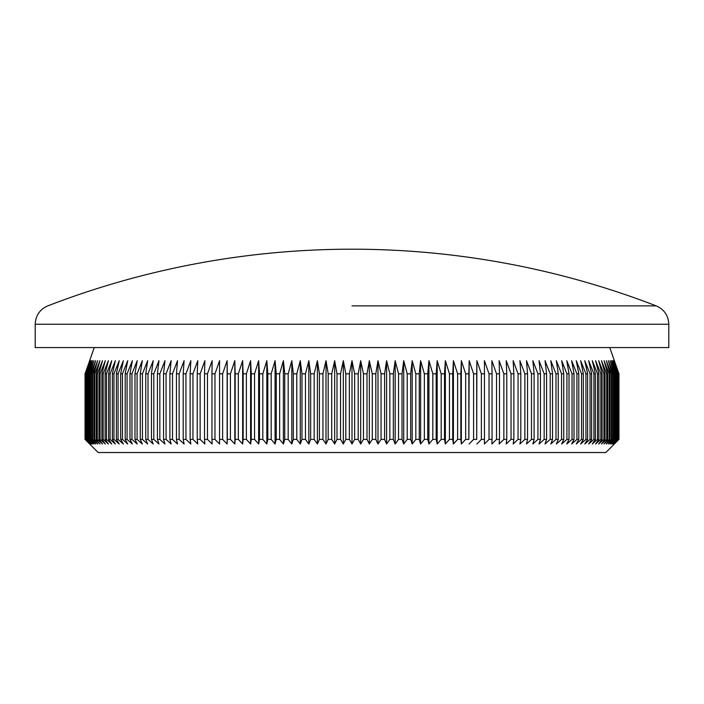 <?xml version="1.0" encoding="UTF-8"?>
<svg xmlns="http://www.w3.org/2000/svg" width="704" height="704" viewBox="0 0 704 704"><rect width="100%" height="100%" fill="white"/><g stroke="black" fill="none" stroke-linecap="round" stroke-linejoin="round"><path stroke-width="1.06" d="M618.86 373.806L618.737 439.402L618.86 373.806L614.328 360.694L618.948 373.806L618.948 439.402L605.836 452.522L98.164 452.522L85.052 439.402L85.052 373.806L89.672 360.694L85.14 373.806L85.263 439.402L85.14 373.806M340.534 439.402L340.534 373.806L343.323 360.694L345.814 373.806L349.36 373.806L352 360.694L354.64 373.806L358.186 373.806L358.186 439.402L354.64 439.402L352 443.995L349.36 439.402L345.814 439.402L343.323 443.995L340.534 439.402L336.996 439.402L334.664 443.995L331.725 439.402L328.187 439.402L326.014 443.995L322.934 439.402L319.414 439.402L317.398 443.995L314.169 439.402L310.666 439.402L308.818 443.995L305.457 439.402L301.972 439.402L300.282 443.995L296.789 439.402L293.33 439.402L291.808 443.995L288.182 439.402L284.75 439.402L283.395 443.995L279.646 439.402L276.25 439.402L275.062 443.995L271.19 439.402L267.828 439.402L266.816 443.995L262.83 439.402L259.494 439.402L258.65 443.995L254.558 439.402L251.266 439.402L250.598 443.995L246.391 439.402L243.144 439.402L242.651 443.995L238.339 439.402L235.145 439.402L234.828 443.995L230.419 439.402L227.278 439.402L227.128 443.995L222.622 439.402L219.542 439.402L219.569 443.995L214.975 439.402L211.948 439.402L212.15 443.995L207.478 439.402L204.512 439.402L204.89 443.995L200.138 439.402L197.234 439.402L197.789 443.995L192.958 439.402L190.133 439.402L190.854 443.995L185.953 439.402L183.198 439.402L184.096 443.995L179.133 439.402L176.458 439.402L177.522 443.995L172.506 439.402L169.902 439.402L171.142 443.995L166.074 439.402L163.548 439.402L164.956 443.995L159.834 439.402L157.397 439.402L158.972 443.995L153.815 439.402L151.466 439.402L153.208 443.995L148.016 439.402L145.746 439.402L147.655 443.995L142.428 439.402L140.254 439.402L142.322 443.995L137.078 439.402L134.992 439.402L137.227 443.995L131.956 439.402L129.976 439.402L132.361 443.995L127.081 439.402L125.198 439.402L127.732 443.995L122.452 439.402L120.666 439.402L123.358 443.995L118.07 439.402L116.389 439.402L119.231 443.995L113.942 439.402L112.367 439.402L115.35 443.995L110.079 439.402L108.61 439.402L111.734 443.995L106.48 439.402L105.116 439.402L108.381 443.995L103.154 439.402L101.895 439.402L105.301 443.995L100.091 439.402L98.947 439.402L102.485 443.995L97.31 439.402L96.272 439.402L99.933 443.995L94.802 439.402L93.878 439.402L97.671 443.995L92.585 439.402L91.766 439.402L95.674 443.995L90.64 439.402L89.945 439.402L93.966 443.995L88.986 439.402L88.405 439.402L92.541 443.995L87.155 439.402L91.397 443.995L86.187 439.402L90.534 443.995L85.518 439.402L89.962 443.995L85.263 439.402M354.64 373.806L354.64 439.402M363.466 373.806L363.466 439.402L367.004 439.402L367.004 373.806L363.466 373.806L360.677 360.694L360.677 443.995L358.186 439.402M372.275 373.806L372.275 439.402L375.813 439.402L375.813 373.806L372.275 373.806L369.336 360.694L369.336 443.995L367.004 439.402M381.066 373.806L381.066 439.402L384.586 439.402L384.586 373.806L381.066 373.806L377.986 360.694L377.986 443.995L375.813 439.402M389.831 373.806L389.831 439.402L393.334 439.402L393.334 373.806L389.831 373.806L386.602 360.694L386.602 443.995L384.586 439.402M398.543 373.806L398.543 439.402L402.028 439.402L402.028 373.806L398.543 373.806L395.182 360.694L395.182 443.995L393.334 439.402M407.211 373.806L407.211 439.402L410.67 439.402L410.67 373.806L407.211 373.806L403.718 360.694L403.718 443.995L402.028 439.402M415.818 373.806L415.818 439.402L419.25 439.402L419.25 373.806L415.818 373.806L412.192 360.694L412.192 443.995L410.67 439.402M424.354 373.806L424.354 439.402L427.75 439.402L427.75 373.806L424.354 373.806L420.605 360.694L420.605 443.995L419.25 439.402M432.81 373.806L432.81 439.402L436.172 439.402L436.172 373.806L432.81 373.806L428.938 360.694L428.938 443.995L427.75 439.402M441.17 373.806L441.17 439.402L444.506 439.402L444.506 373.806L441.17 373.806L437.184 360.694L437.184 443.995L436.172 439.402M449.442 373.806L449.442 439.402L452.734 439.402L452.734 373.806L449.442 373.806L445.35 360.694L445.35 443.995L444.506 439.402M457.609 373.806L457.609 439.402L460.856 439.402L460.856 373.806L457.609 373.806L453.402 360.694L453.402 443.995L452.734 439.402M465.661 373.806L465.661 439.402L468.855 439.402L468.855 373.806L465.661 373.806L461.349 360.694L461.349 443.995L460.856 439.402M473.581 373.806L473.581 439.402L476.722 439.402L476.722 373.806L473.581 373.806L469.172 360.694L468.855 439.402M481.378 373.806L481.378 439.402L484.458 439.402L484.458 373.806L481.378 373.806L476.872 360.694L476.722 439.402M489.025 373.806L489.025 439.402L492.052 439.402L492.052 373.806L489.025 373.806L484.431 360.694L484.458 373.806M496.522 373.806L496.522 439.402L499.488 439.402L499.488 373.806L496.522 373.806L491.85 360.694L492.052 373.806M503.862 373.806L503.862 439.402L506.766 439.402L506.766 373.806L503.862 373.806L499.11 360.694L499.488 373.806M511.042 373.806L511.042 439.402L513.867 439.402L513.867 373.806L511.042 373.806L506.211 360.694L506.766 373.806M518.047 373.806L518.047 439.402L520.802 439.402L520.802 373.806L518.047 373.806L513.146 360.694L513.867 373.806M524.867 373.806L524.867 439.402L527.542 439.402L527.542 373.806L524.867 373.806L519.904 360.694L520.802 373.806M531.494 373.806L531.494 439.402L534.098 439.402L534.098 373.806L531.494 373.806L526.478 360.694L527.542 373.806M537.926 373.806L537.926 439.402L540.452 439.402L540.452 373.806L537.926 373.806L532.858 360.694L534.098 373.806M544.166 373.806L544.166 439.402L546.603 439.402L546.603 373.806L544.166 373.806L539.044 360.694L540.452 373.806M550.185 373.806L550.185 439.402L552.534 439.402L552.534 373.806L550.185 373.806L545.028 360.694L546.603 373.806M555.984 373.806L555.984 439.402L558.254 439.402L558.254 373.806L555.984 373.806L550.792 360.694L552.534 373.806M561.572 373.806L561.572 439.402L563.746 439.402L563.746 373.806L561.572 373.806L556.345 360.694L558.254 373.806M566.922 373.806L566.922 439.402L569.008 439.402L569.008 373.806L566.922 373.806L561.678 360.694L563.746 373.806M572.044 373.806L572.044 439.402L574.024 439.402L574.024 373.806L572.044 373.806L566.773 360.694L569.008 373.806M576.919 373.806L576.919 439.402L578.802 439.402L578.802 373.806L576.919 373.806L571.639 360.694L574.024 373.806M581.548 373.806L581.548 439.402L583.334 439.402L583.334 373.806L581.548 373.806L576.268 360.694L578.802 373.806M585.93 373.806L585.93 439.402L587.611 439.402L587.611 373.806L585.93 373.806L580.642 360.694L583.334 373.806M590.058 373.806L590.058 439.402L591.633 439.402L591.633 373.806L590.058 373.806L584.769 360.694L587.611 373.806M593.921 373.806L593.921 439.402L595.39 439.402L595.39 373.806L593.921 373.806L588.65 360.694L591.633 373.806M597.52 373.806L597.52 439.402L598.884 439.402L598.884 373.806L597.52 373.806L592.266 360.694L595.39 373.806M600.846 373.806L600.846 439.402L602.105 439.402L602.105 373.806L600.846 373.806L595.619 360.694L598.884 373.806M603.909 373.806L603.909 439.402L605.053 439.402L605.053 373.806L603.909 373.806L598.699 360.694L602.105 373.806M606.69 373.806L606.69 439.402L607.728 439.402L607.728 373.806L606.69 373.806L601.515 360.694L605.053 373.806M609.198 373.806L609.198 439.402L610.122 439.402L610.122 373.806L609.198 373.806L604.067 360.694L607.728 373.806M611.415 373.806L611.415 439.402L612.234 439.402L612.234 373.806L611.415 373.806L606.329 360.694L610.122 373.806M613.36 373.806L613.36 439.402L614.055 439.402L614.055 373.806L613.36 373.806L608.326 360.694L612.234 373.806M615.014 373.806L615.014 439.402L615.595 439.402L615.595 373.806L615.014 373.806L610.034 360.694L614.055 373.806M616.378 373.806L616.378 439.402L616.845 439.402L616.845 373.806L611.459 360.694L615.595 373.806M617.461 373.806L617.461 439.402L617.813 373.806L612.603 360.694L616.845 373.806M618.244 373.806L618.244 439.402L618.482 373.806L613.466 360.694L617.813 373.806M609.77 347.574L618.948 373.806L618.948 439.402L614.328 443.995L618.86 439.402M85.756 439.402L85.756 373.806L85.518 439.402M86.539 439.402L86.539 373.806L86.187 439.402M87.622 439.402L87.622 373.806L87.155 373.806L87.155 439.402M88.986 439.402L88.986 373.806L88.405 373.806L88.405 439.402M90.64 439.402L90.64 373.806L89.945 373.806L89.945 439.402M92.585 439.402L92.585 373.806L91.766 373.806L91.766 439.402M94.802 439.402L94.802 373.806L93.878 373.806L93.878 439.402M97.31 439.402L97.31 373.806L96.272 373.806L96.272 439.402M100.091 439.402L100.091 373.806L98.947 373.806L98.947 439.402M103.154 439.402L103.154 373.806L101.895 373.806L101.895 439.402M106.48 439.402L106.48 373.806L105.116 373.806L105.116 439.402M110.079 439.402L110.079 373.806L108.61 373.806L108.61 439.402M113.942 439.402L113.942 373.806L112.367 373.806L112.367 439.402M118.07 439.402L118.07 373.806L116.389 373.806L116.389 439.402M122.452 439.402L122.452 373.806L120.666 373.806L120.666 439.402M127.081 439.402L127.081 373.806L125.198 373.806L125.198 439.402M131.956 439.402L131.956 373.806L129.976 373.806L129.976 439.402M137.078 439.402L137.078 373.806L134.992 373.806L134.992 439.402M142.428 439.402L142.428 373.806L140.254 373.806L140.254 439.402M148.016 439.402L148.016 373.806L145.746 373.806L145.746 439.402M153.815 439.402L153.815 373.806L151.466 373.806L151.466 439.402M159.834 439.402L159.834 373.806L157.397 373.806L157.397 439.402M166.074 439.402L166.074 373.806L163.548 373.806L163.548 439.402M172.506 439.402L172.506 373.806L169.902 373.806L169.902 439.402M179.133 439.402L179.133 373.806L176.458 373.806L176.458 439.402M185.953 439.402L185.953 373.806L183.198 373.806L183.198 439.402M192.958 439.402L192.958 373.806L190.133 373.806L190.133 439.402M200.138 439.402L200.138 373.806L197.234 373.806L197.234 439.402M207.478 439.402L207.478 373.806L204.512 373.806L204.512 439.402M214.975 439.402L214.975 373.806L211.948 373.806L211.948 439.402M222.622 439.402L222.622 373.806L219.542 373.806L219.542 439.402M230.419 439.402L230.419 373.806L227.278 373.806L227.278 439.402M238.339 439.402L238.339 373.806L235.145 373.806L235.145 439.402M246.391 439.402L246.391 373.806L243.144 373.806L243.144 439.402M254.558 439.402L254.558 373.806L251.266 373.806L251.266 439.402M262.83 439.402L262.83 373.806L259.494 373.806L259.494 439.402M271.19 439.402L271.19 373.806L267.828 373.806L267.828 439.402M279.646 439.402L279.646 373.806L276.25 373.806L276.25 439.402M288.182 439.402L288.182 373.806L284.75 373.806L284.75 439.402M296.789 439.402L296.789 373.806L293.33 373.806L293.33 439.402M305.457 439.402L305.457 373.806L301.972 373.806L301.972 439.402M314.169 439.402L314.169 373.806L310.666 373.806L310.666 439.402M322.934 439.402L322.934 373.806L319.414 373.806L319.414 439.402M331.725 439.402L331.725 373.806L328.187 373.806L328.187 439.402M340.534 373.806L336.996 373.806L336.996 439.402M352 305.87L656.207 305.87L352 305.87M668.8 347.574L35.2 347.574L35.2 324.227L668.8 324.227L668.8 347.574M358.186 373.806L360.677 360.694M367.004 373.806L369.336 360.694M375.813 373.806L377.986 360.694M384.586 373.806L386.602 360.694M393.334 373.806L395.182 360.694M402.028 373.806L403.718 360.694M410.67 373.806L412.192 360.694M419.25 373.806L420.605 360.694M427.75 373.806L428.938 360.694M436.172 373.806L437.184 360.694M444.506 373.806L445.35 360.694M452.734 373.806L453.402 360.694M460.856 373.806L461.349 360.694M468.855 373.806L469.172 360.694M476.722 373.806L476.872 360.694M618.482 373.806L614.038 360.694L618.737 373.806M85.263 373.806L89.962 360.694L85.518 373.806M85.756 373.806L90.534 360.694L86.187 373.806M86.539 373.806L91.397 360.694L87.155 373.806M87.622 373.806L92.541 360.694L88.405 373.806M88.986 373.806L93.966 360.694L89.945 373.806M90.64 373.806L95.674 360.694L91.766 373.806M92.585 373.806L97.671 360.694L93.878 373.806M94.802 373.806L99.933 360.694L96.272 373.806M97.31 373.806L102.485 360.694L98.947 373.806M100.091 373.806L105.301 360.694L101.895 373.806M103.154 373.806L108.381 360.694L105.116 373.806M106.48 373.806L111.734 360.694L108.61 373.806M110.079 373.806L115.35 360.694L112.367 373.806M113.942 373.806L119.231 360.694L116.389 373.806M118.07 373.806L123.358 360.694L120.666 373.806M122.452 373.806L127.732 360.694L125.198 373.806M127.081 373.806L132.361 360.694L129.976 373.806M131.956 373.806L137.227 360.694L134.992 373.806M137.078 373.806L142.322 360.694L140.254 373.806M142.428 373.806L147.655 360.694L145.746 373.806M148.016 373.806L153.208 360.694L151.466 373.806M153.815 373.806L158.972 360.694L157.397 373.806M159.834 373.806L164.956 360.694L163.548 373.806M166.074 373.806L171.142 360.694L169.902 373.806M172.506 373.806L177.522 360.694L176.458 373.806M179.133 373.806L184.096 360.694L183.198 373.806M185.953 373.806L190.854 360.694L190.133 373.806M192.958 373.806L197.789 360.694L197.234 373.806M200.138 373.806L204.89 360.694L204.512 373.806M207.478 373.806L212.15 360.694L211.948 373.806M214.975 373.806L219.569 360.694L219.542 373.806M222.622 373.806L227.128 360.694L227.278 373.806M230.419 373.806L234.828 360.694L235.145 373.806M238.339 373.806L242.651 360.694L243.144 373.806M246.391 373.806L250.598 360.694L251.266 373.806M254.558 373.806L258.65 360.694L259.494 373.806M262.83 373.806L266.816 360.694L267.828 373.806M271.19 373.806L275.062 360.694L276.25 373.806M279.646 373.806L283.395 360.694L284.75 373.806M288.182 373.806L291.808 360.694L293.33 373.806M296.789 373.806L300.282 360.694L301.972 373.806M305.457 373.806L308.818 360.694L310.666 373.806M314.169 373.806L317.398 360.694L319.414 373.806M322.934 373.806L326.014 360.694L328.187 373.806M331.725 373.806L334.664 360.694L336.996 373.806M345.814 373.806L345.814 439.402M349.36 373.806L349.36 439.402M85.14 439.402L89.672 443.995L85.052 439.402L85.052 373.806L94.23 347.574M618.737 439.402L614.038 443.995L618.482 439.402M618.244 439.402L613.466 443.995L617.813 439.402M617.461 439.402L612.603 443.995L616.845 439.402M616.378 439.402L611.459 443.995L615.595 439.402M615.014 439.402L610.034 443.995L614.055 439.402M613.36 439.402L608.326 443.995L612.234 439.402M611.415 439.402L606.329 443.995L610.122 439.402M609.198 439.402L604.067 443.995L607.728 439.402M606.69 439.402L601.515 443.995L605.053 439.402M603.909 439.402L598.699 443.995L602.105 439.402M600.846 439.402L595.619 443.995L598.884 439.402M597.52 439.402L592.266 443.995L595.39 439.402M593.921 439.402L588.65 443.995L591.633 439.402M590.058 439.402L584.769 443.995L587.611 439.402M585.93 439.402L580.642 443.995L583.334 439.402M581.548 439.402L576.268 443.995L578.802 439.402M576.919 439.402L571.639 443.995L574.024 439.402M572.044 439.402L566.773 443.995L569.008 439.402M566.922 439.402L561.678 443.995L563.746 439.402M561.572 439.402L556.345 443.995L558.254 439.402M555.984 439.402L550.792 443.995L552.534 439.402M550.185 439.402L545.028 443.995L546.603 439.402M544.166 439.402L539.044 443.995L540.452 439.402M537.926 439.402L532.858 443.995L534.098 439.402M531.494 439.402L526.478 443.995L527.542 439.402M524.867 439.402L519.904 443.995L520.802 439.402M518.047 439.402L513.146 443.995L513.867 439.402M511.042 439.402L506.211 443.995L506.766 439.402M503.862 439.402L499.11 443.995L499.488 439.402M496.522 439.402L491.85 443.995L492.052 439.402M489.025 439.402L484.431 443.995L484.458 439.402M481.378 439.402L476.872 443.995M473.581 439.402L469.172 443.995M465.661 439.402L461.349 443.995M457.609 439.402L453.402 443.995M449.442 439.402L445.35 443.995M441.17 439.402L437.184 443.995M432.81 439.402L428.938 443.995M424.354 439.402L420.605 443.995M415.818 439.402L412.192 443.995M407.211 439.402L403.718 443.995M398.543 439.402L395.182 443.995M389.831 439.402L386.602 443.995M381.066 439.402L377.986 443.995M372.275 439.402L369.336 443.995M363.466 439.402L360.677 443.995M352 360.694L352 443.995M343.323 360.694L343.323 443.995M334.664 360.694L334.664 443.995M326.014 360.694L326.014 443.995M317.398 360.694L317.398 443.995M308.818 360.694L308.818 443.995M300.282 360.694L300.282 443.995M291.808 360.694L291.808 443.995M283.395 360.694L283.395 443.995M275.062 360.694L275.062 443.995M266.816 360.694L266.816 443.995M258.65 360.694L258.65 443.995M250.598 360.694L250.598 443.995M242.651 360.694L242.651 443.995M234.828 360.694L234.828 443.995M227.128 360.694L227.128 443.995M668.8 324.227C668.378 315.515 664.18 309.39 656.207 305.87A844.73 844.73 0 0 0 47.793 305.87C39.82 309.39 35.622 315.515 35.2 324.227"/></g></svg>
